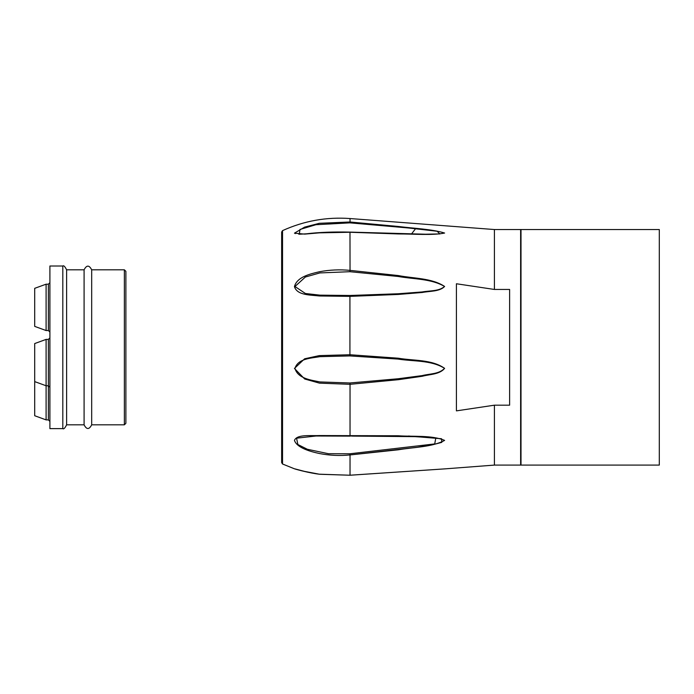 <?xml version="1.0" encoding="UTF-8"?>
<svg xmlns="http://www.w3.org/2000/svg" width="694" height="694" viewBox="0 0 694 694"><rect width="100%" height="100%" fill="white"/><g stroke="black" fill="none" stroke-linecap="round" stroke-linejoin="round"><path stroke-width="1.04" d="M124.365 269.81L125.883 271.328L125.883 423.305L124.365 424.823L124.365 269.81L91.686 269.81C89.153 264.908 86.62 264.908 84.087 269.81L84.087 424.823C86.62 429.725 89.153 429.725 91.686 424.823L91.686 269.81M62.816 428.623L62.816 266.01L49.899 266.01L49.899 428.623L62.816 428.623C63.666 429.421 64.932 428.155 66.615 424.823L66.615 269.81L84.087 269.81M46.099 396.708L46.099 419.887L48.38 419.887L48.38 339.401L49.899 337.883L48.38 339.401L46.099 339.401L46.099 396.708M46.099 419.887L34.7 415.732L34.7 343.556L46.099 339.401L48.38 339.401M46.099 307.364L46.099 330.535L48.38 330.535L48.38 284.184L49.899 282.666L48.38 284.184L46.099 284.184L46.099 307.364M46.099 330.535L34.7 326.388L34.7 288.331L46.099 284.184L48.38 284.184M494.414 229.541L520.63 229.541L520.63 465.093L494.414 465.093L494.414 405.183L456.418 410.874L456.418 283.759L494.414 289.45L494.414 229.541L350.036 218.541L350.036 221.993L398.269 226.47C413.563 228.421 431.833 229.072 444.611 233.045C432.154 235.578 413.589 233.895 398.339 233.939L350.036 232.264L319.483 232.846L304.709 234.112L294.447 233.167L304.623 227.112L319.327 223.303L350.036 221.993L415.871 228.326L411.308 234.216M521.003 229.541L521.003 465.093L659.3 465.093L659.3 229.541L521.003 229.541M494.414 405.183L509.613 405.183L509.613 289.45L494.414 289.45M433.871 234.147L425.622 234.216L439.909 233.921L437.055 231.241L408.219 227.953L349.923 222.861L315.9 224.717L299.99 229.462L299.296 234.216L298.81 234.216M295.297 233.626L294.95 233.071M350.036 221.993L349.923 222.861L398.044 226.99M406.962 227.832L421.995 229.367M349.923 271.701L319.891 272.924L305.412 277.001L294.95 286.509L305.421 293.501L319.986 295.15L349.923 295.488L398.104 293.762L422.091 291.966C429.447 290.578 439.267 291.411 444.498 286.431C431.269 278.598 413.364 279.222 398 276.446L349.923 271.701L350.036 270.374L398.269 275.553C413.563 278.554 431.833 277.956 444.611 286.457C439.623 291.732 429.699 290.994 422.368 292.469L398.339 294.447L350.036 296.364L319.483 295.982C310.392 294.907 297.041 295.427 294.447 286.605C296.997 276.854 310.253 273.887 319.327 271.77C329.442 269.853 339.687 269.385 350.036 270.374L349.984 232.1C333.215 231.727 318.772 232.29 306.67 233.791L299.73 234.216M372.14 436.006L316.004 436.006L349.941 436.127L350.036 435.65L398.269 435.771C413.563 436.838 431.833 435.025 444.611 440.395C432.154 447.196 413.589 447.118 398.339 449.79L350.036 454.943C339.739 455.958 329.555 455.481 319.483 453.529C310.392 451.586 297.041 447.951 294.447 440.404C296.997 434.149 310.253 435.953 319.327 435.546L350.036 435.65L350.036 384.311L319.483 383.14L304.709 379.011L294.447 368.445L304.623 358.789L319.327 355.597L350.036 354.747L398.269 358.208C413.563 360.863 431.833 359.292 444.611 368.349C439.623 374.578 429.699 374.222 422.368 376.252L398.339 379.696L350.036 384.311L349.923 382.975L398.104 378.759L422.091 375.619C429.447 373.71 439.267 374.213 444.498 368.314C431.269 360.004 413.364 361.522 398 359.076L349.923 355.927L319.891 356.664C311.016 358.251 297.96 358.477 294.95 368.41C297.882 378.69 311.094 380.06 319.986 381.943L349.923 382.975M316.004 436.006L296.564 438.183L297.865 444.516L307.347 449.27L328.436 453.703L349.923 453.772L434.722 443.926L435.797 438.001L414.83 436.639L352.179 436.101M444.62 468.892L350.028 475.234L444.611 468.892L350.036 475.216L319.483 474.228C310.392 473.221 297.041 469.682 294.447 468.806C296.997 469.665 310.253 473.187 319.327 474.21L350.028 475.234L350.036 454.943L417.181 447.3L433.767 444.464L441.792 442.373L441.566 438.747L408.54 436.023M296.737 469.474L294.707 468.884M281.651 347.321L281.651 232.013L282.536 230.634L282.536 464L281.651 462.62L281.651 347.321M349.923 355.927L349.923 295.488M350.036 454.943L349.923 453.772M66.615 424.823L84.087 424.823M62.816 266.01C63.666 265.212 64.932 266.479 66.615 269.81M91.686 424.823L124.365 424.823M34.7 381.605L46.099 385.76L48.38 385.76L49.899 387.278M34.7 288.331L46.099 284.184M34.7 343.556L46.099 339.401M48.38 330.535L49.899 332.053M48.38 419.887L49.899 421.405M349.984 232.1L425.587 234.216M282.536 464L294.447 468.806L302.194 470.931L319.648 474.262L350.028 475.234L444.498 468.892M350.028 475.234L319.11 474.184M307.251 472.102L294.95 468.892M315.857 436.006L317.184 436.006M368.436 436.006L372.461 436.006M424.771 234.216L425.622 234.216L424.771 234.216M282.536 230.634C304.015 220.874 326.51 216.84 350.036 218.541M494.414 465.093L444.611 468.892"/></g></svg>
